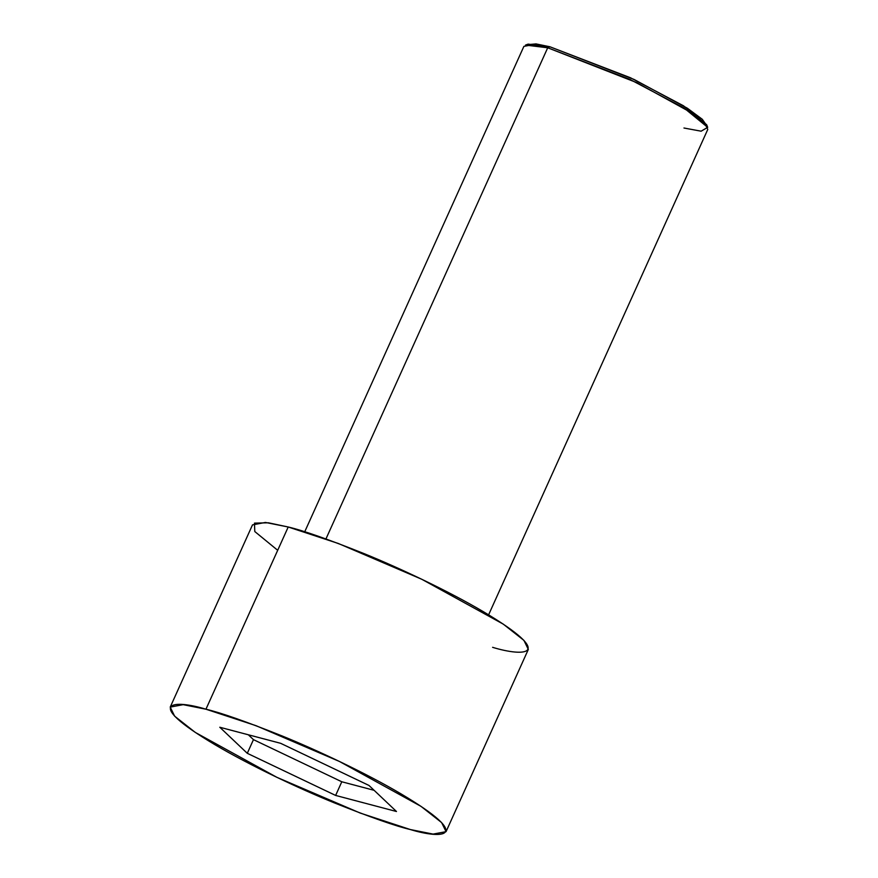 <?xml version="1.0" encoding="UTF-8"?>
<svg xmlns="http://www.w3.org/2000/svg" width="878" height="878" viewBox="0 0 878 878"><rect width="100%" height="100%" fill="white"/><g stroke="black" fill="none" stroke-linecap="round" stroke-linejoin="round"><path stroke-width="1.32" d="M527.074 44.712L536.008 43.9L549.891 46.764L528.139 44.12L525.505 45.085L547.707 47.785L549.891 46.764L634.004 79.415L687.353 108.224L702.29 119.287L706.933 125.927M488.607 614.83L707.778 129.417L704.847 123.381L691.074 112.538L636.704 82.62L547.707 47.785L325.947 538.938L547.707 47.785L532.529 44.756L523.892 46.38L304.721 531.794M446.057 831.653L433.095 834.1L410.333 829.545C441.645 839.149 475.503 838.139 401.125 793.931C366.806 773.606 317.825 750.481 282.178 735.983C246.147 721.595 220.74 712.673 205.946 709.215L256.058 725.689L339.435 761.456L420.99 806.344L441.645 822.598L446.057 831.653L528.326 649.435L523.925 640.38L503.27 624.126L421.714 579.239L338.326 543.482L288.214 526.998L265.452 522.443L252.491 524.89L170.222 707.108L183.184 704.661L205.946 709.215L288.214 526.998L205.946 709.215C174.634 699.612 140.765 700.622 215.143 744.818C249.462 765.144 298.443 788.268 334.101 802.777C370.121 817.155 395.528 826.077 410.333 829.545L360.221 813.061L276.833 777.304L195.278 732.417L174.623 716.163L170.222 707.108M368.979 785.448L396.472 811.502L335.626 795.435L247.289 753.313L219.796 727.247L280.653 743.315L368.979 785.448L280.653 743.315L219.796 727.247L247.289 753.313L335.626 795.435L396.472 811.502L368.979 785.448M277.689 550.297L254.796 531.541L254.455 523.123L268.405 522.794L288.214 526.998C303.009 530.466 328.427 539.388 364.447 553.766C400.105 568.275 449.075 591.399 483.405 611.725C557.771 655.921 523.914 656.931 492.602 647.327M374.105 790.31L341.794 781.771L335.626 795.435L341.794 781.771L253.457 739.638L247.289 753.313L253.457 739.638L248.331 734.787L253.457 739.638L341.794 781.771L374.105 790.31M707.69 127.343L706.669 124.731L683.556 105.832L630.437 77.747L549.891 46.764L547.707 47.785L629.888 79.393L684.094 108.049L707.69 127.343L701.127 131.195L683.962 128.012"/></g></svg>
